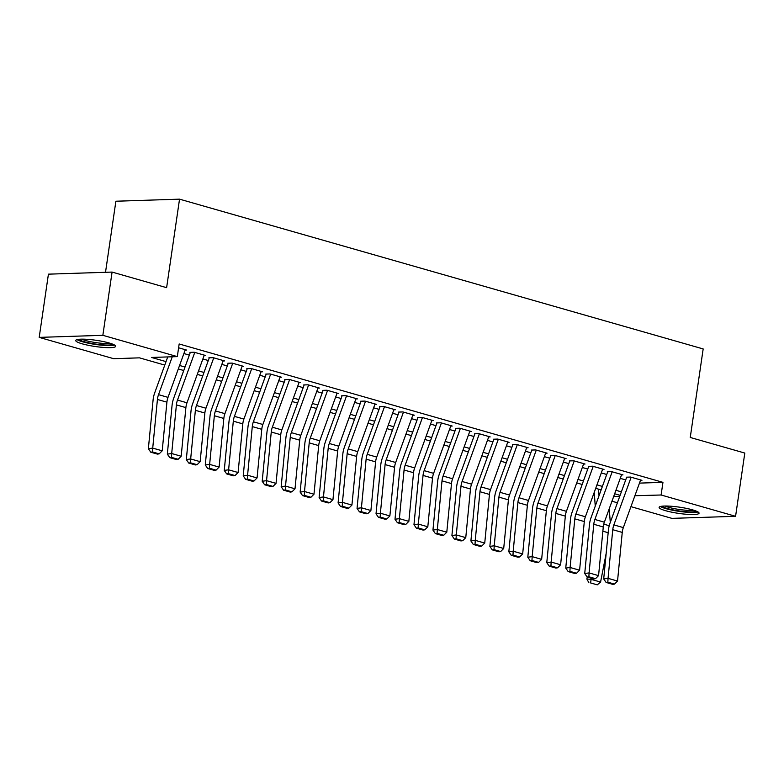 <?xml version="1.0" encoding="UTF-8"?>
<svg xmlns="http://www.w3.org/2000/svg" width="784" height="784" viewBox="0 0 784 784"><rect width="100%" height="100%" fill="white"/><g stroke="black" fill="none" stroke-linecap="round" stroke-linejoin="round"><path stroke-width="1.18" d="M109.113 342.971A20.178 3.136 8.3 0 1 115.66 346.322A20.178 3.136 8.3 0 1 103.576 347.439A20.178 3.136 8.3 0 1 82.271 343.843A20.178 3.136 8.3 0 1 75.725 340.491A20.178 3.136 8.3 0 1 87.808 339.374A20.178 3.136 8.3 0 1 109.113 342.971M692.507 509.845A20.178 3.136 8.3 0 1 699.054 513.197A20.178 3.136 8.3 0 1 686.97 514.314A20.178 3.136 8.3 0 1 665.665 510.717A20.178 3.136 8.3 0 1 659.109 507.366A20.178 3.136 8.3 0 1 671.202 506.248A20.178 3.136 8.3 0 1 692.507 509.845M105.517 272.293L115.885 201.223L179.536 199.156L703.17 348.939L690.253 437.462L744.8 453.064L735.578 516.303L671.917 518.371L630.944 506.65M617.41 502.779L611.971 501.221M164.777 365.089L139.474 357.847L113.67 358.69L39.2 337.385L102.851 335.317L177.321 356.612L151.518 357.455L166.041 361.61M102.851 335.317L112.083 272.077L48.422 274.155L39.2 337.385M185.142 350.125L186.612 350.076L178.605 347.782M204.114 355.544L205.584 355.495L194.207 352.241L189.904 352.388M223.077 360.973L224.557 360.924L213.17 357.671L208.877 357.808M242.05 366.402L243.53 366.353L232.142 363.1L227.85 363.237M261.023 371.832L262.503 371.783L251.115 368.519L246.813 368.666M279.996 377.251L281.476 377.202L270.088 373.948L265.786 374.095M298.969 382.68L300.448 382.631L289.061 379.378L284.759 379.515M317.941 388.109L319.421 388.06L308.034 384.807L303.731 384.944M336.914 393.539L338.394 393.49L327.006 390.226L322.704 390.373M355.887 398.958L357.367 398.909L345.979 395.655L341.677 395.802M374.86 404.387L376.33 404.338L364.952 401.085L360.65 401.222M393.833 409.816L395.303 409.767L383.925 406.514L379.623 406.651M412.805 415.246L414.275 415.197L402.898 411.933L398.595 412.08M431.778 420.665L433.248 420.616L421.87 417.362L417.568 417.509M450.751 426.094L452.221 426.045L440.843 422.792L436.541 422.929M469.724 431.523L471.194 431.474L459.816 428.221L455.514 428.358M488.697 436.953L490.167 436.904L478.779 433.64L474.487 433.787M507.66 442.372L509.139 442.323L497.752 439.069L493.459 439.216M526.632 447.801L528.112 447.752L516.725 444.499L512.422 444.636M545.605 453.23L547.085 453.181L535.697 449.928L531.395 450.065M564.578 458.66L566.058 458.611L554.67 455.347L550.368 455.494M583.551 464.079L585.031 464.03L573.643 460.776L569.341 460.923M602.524 469.508L604.003 469.459L592.616 466.206L588.314 466.343M621.496 474.937L622.976 474.888L611.589 471.635L607.286 471.772M639.47 483.111L662.95 482.356L179.164 343.97L177.321 356.612M183.897 353.545L189.336 355.103M202.87 358.974L208.309 360.522M221.843 364.393L227.282 365.952M240.815 369.823L246.254 371.381M259.788 375.252L265.227 376.81M278.761 380.681L284.2 382.229M297.734 386.1L303.173 387.659M316.707 391.53L322.146 393.088M335.67 396.959L341.118 398.517M354.642 402.388L360.081 403.936M373.615 407.807L379.054 409.366M392.588 413.237L398.027 414.795M411.561 418.666L417 420.224M430.534 424.095L435.973 425.643M449.506 429.514L454.945 431.073M468.479 434.944L473.918 436.502M487.452 440.373L492.891 441.931M506.425 445.802L511.864 447.35M525.398 451.221L530.837 452.78M544.37 456.651L549.809 458.209M563.343 462.08L568.782 463.638M582.316 467.509L587.755 469.057M601.279 472.928L606.728 474.487M620.252 478.358L625.701 479.916M640.469 480.367L641.949 480.318L630.561 477.054L626.259 477.201M112.083 272.077L166.62 287.679L179.536 199.156M662.95 482.356L661.108 494.998L735.578 516.303M634.903 495.723L661.108 494.998M179.565 365.481L185.004 367.039M198.538 370.91L203.977 372.459M217.511 376.33L222.95 377.888M236.484 381.759L241.923 383.317M255.457 387.188L260.896 388.746M274.429 392.617L279.868 394.166M293.402 398.037L298.841 399.595M312.375 403.466L317.814 405.024M331.348 408.895L336.787 410.453M350.321 414.324L355.76 415.873M369.293 419.744L374.732 421.302M388.266 425.173L393.705 426.731M407.239 430.602L412.678 432.16M426.202 436.031L431.651 437.58M445.175 441.451L450.624 443.009M464.148 446.88L469.587 448.438M483.12 452.309L488.559 453.867M502.093 457.738L507.532 459.287M521.066 463.158L526.505 464.716M540.039 468.587L545.478 470.145M559.012 474.016L564.451 475.574M577.984 479.445L583.423 480.994M596.957 484.865L602.396 486.423M615.93 490.294L621.369 491.852M620.105 495.331L614.666 493.773M601.132 489.902L595.693 488.344M582.159 484.473L576.72 482.915M563.196 479.044L557.747 477.495M544.223 473.624L538.775 472.066M525.251 468.195L519.812 466.637M506.278 462.766L500.839 461.208M487.305 457.337L481.866 455.788M468.332 451.917L462.893 450.359M449.359 446.488L443.92 444.93M430.387 441.059L424.948 439.501M411.414 435.63L405.975 434.081M392.441 430.21L387.002 428.652M373.468 424.781L368.029 423.223M354.495 419.352L349.056 417.794M335.523 413.923L330.084 412.374M316.55 408.503L311.111 406.945M297.577 403.074L292.138 401.516M278.614 397.645L273.165 396.087M259.641 392.216L254.202 390.667M240.668 386.796L235.229 385.238M221.696 381.367L216.257 379.809M202.723 375.938L197.284 374.38M183.75 370.509L178.311 368.96M613.666 496.537L619.742 496.341M635.599 493.783L635.305 495.841M640.626 479.935L623.339 527.603A12.936 8.369 -74 0 0 622.251 532.414L617.537 581.052L608.051 578.347L607.855 582.198L606.11 582.443L612.745 584.345L614.489 584.1L607.855 582.198M631.14 477.221L613.852 524.898A12.936 8.369 -74 0 0 612.765 529.7L608.051 578.347L603.7 578.935L608.404 530.298A19.404 12.554 106 0 1 610.04 523.085L626.641 477.309M603.7 578.935L606.11 582.443M614.489 584.1L617.537 581.052M594.233 492.372L595.252 506.131M587.255 577.044L586.873 579.033L591.097 579.347L591.312 578.21M599.015 495.753L598.525 489.157M610.275 522.448L609.256 508.698M590.607 582.943L597.251 584.844L590.607 582.943L591.097 579.347L600.583 582.061L606.179 553.318M600.583 582.061L597.251 584.844M588.921 582.816L586.873 579.033M696.398 511.158A17.464 2.715 8.3 0 1 684.951 511.638A17.464 2.715 8.3 0 1 667.762 508.63A17.464 2.715 8.3 0 1 662.245 506.18M665.116 506.023A16.17 2.509 -171.7 0 0 668.811 507.336A16.17 2.509 -171.7 0 0 693.683 510.198M660.422 506.493A20.051 3.116 -171.7 0 0 666.047 508.689A20.051 3.116 -171.7 0 0 698.044 511.981M113.004 344.284A17.464 2.715 8.3 0 1 112.886 344.362A17.464 2.715 8.3 0 1 95.295 344.019A17.464 2.715 8.3 0 1 78.851 339.305M81.722 339.158A16.17 2.509 -171.7 0 0 95.805 342.598A16.17 2.509 -171.7 0 0 110.289 343.323M77.038 339.619A20.051 3.116 -171.7 0 0 95.54 344.46A20.051 3.116 -171.7 0 0 114.65 345.107M621.653 474.506L604.366 522.183A12.936 8.369 -74 0 0 603.278 526.985L598.564 575.632L589.078 572.918L588.882 576.779L587.138 577.014L593.772 578.915L595.517 578.67L588.882 576.779M612.167 471.801L594.88 519.469A12.936 8.369 -74 0 0 593.792 524.271L589.078 572.918L584.727 573.516L589.431 524.868A19.404 12.554 106 0 1 591.067 517.656L607.669 471.88M584.727 573.516L587.138 577.014M595.517 578.67L598.564 575.632M602.68 469.087L585.393 516.754A12.936 8.369 -74 0 0 584.305 521.556L579.592 570.203L570.105 567.489L569.909 571.35L568.165 571.585L574.799 573.486L576.544 573.251L569.909 571.35M593.194 466.372L575.907 514.039A12.936 8.369 -74 0 0 574.819 518.841L570.105 567.489L565.754 568.086L570.458 519.439A19.404 12.554 106 0 1 572.095 512.236L588.696 466.451M565.754 568.086L568.165 571.585M576.544 573.251L579.592 570.203M583.708 463.658L566.42 511.325A12.936 8.369 -74 0 0 565.333 516.137L560.619 564.774L551.132 562.059L550.936 565.921L549.192 566.156L555.836 568.057L557.571 567.822L550.936 565.921M574.221 460.943L556.934 508.61A12.936 8.369 -74 0 0 555.846 513.422L551.132 562.059L546.781 562.657L551.485 514.01A19.404 12.554 106 0 1 553.132 506.807L569.723 461.031M546.781 562.657L549.192 566.156M557.571 567.822L560.619 564.774M564.735 458.228L547.448 505.896A12.936 8.369 -74 0 0 546.36 510.707L541.646 559.345L532.16 556.64L531.964 560.491L530.219 560.736L536.864 562.638L538.598 562.393L531.964 560.491M555.248 455.514L537.961 503.191A12.936 8.369 -74 0 0 536.873 507.993L532.16 556.64L527.808 557.228L532.522 508.591A19.404 12.554 106 0 1 534.159 501.378L550.75 455.602M527.808 557.228L530.219 560.736M538.598 562.393L541.646 559.345M545.762 452.799L528.475 500.476A12.936 8.369 -74 0 0 527.387 505.278L522.673 553.925L513.187 551.211L512.991 555.072L511.246 555.307L517.891 557.208L519.625 556.963L512.991 555.072M536.276 450.094L518.998 497.762A12.936 8.369 -74 0 0 517.901 502.564L513.187 551.211L508.836 551.809L513.549 503.161A19.404 12.554 106 0 1 515.186 495.949L531.777 450.173M508.836 551.809L511.246 555.307M519.625 556.963L522.673 553.925M526.789 447.38L509.512 495.047A12.936 8.369 -74 0 0 508.414 499.849L503.7 548.496L494.214 545.782L494.018 549.643L492.274 549.878L498.918 551.779L500.662 551.544L494.018 549.643M517.303 444.665L500.025 492.332A12.936 8.369 -74 0 0 498.928 497.134L494.214 545.782L489.863 546.379L494.577 497.732A19.404 12.554 106 0 1 496.213 490.529L512.805 444.744M489.863 546.379L492.274 549.878M500.662 551.544L503.7 548.496M507.816 441.951L490.539 489.618A12.936 8.369 -74 0 0 489.441 494.43L484.737 543.067L475.251 540.352L475.045 544.214L473.301 544.449L479.945 546.35L481.69 546.115L475.045 544.214M498.33 439.236L481.053 486.903A12.936 8.369 -74 0 0 479.955 491.715L475.251 540.352L470.89 540.95L475.604 492.303A19.404 12.554 106 0 1 477.24 485.1L493.832 439.324M470.89 540.95L473.301 544.449M481.69 546.115L484.737 543.067M488.844 436.521L471.566 484.189A12.936 8.369 -74 0 0 470.469 489L465.765 537.638L456.278 534.933L456.072 538.784L454.328 539.029L460.972 540.931L462.717 540.686L456.072 538.784M479.357 433.807L462.08 481.484A12.936 8.369 -74 0 0 460.982 486.286L456.278 534.933L451.917 535.521L456.631 486.884A19.404 12.554 106 0 1 458.268 479.671L474.869 433.895M451.917 535.521L454.328 539.029M462.717 540.686L465.765 537.638M469.871 431.092L452.593 478.769A12.936 8.369 -74 0 0 451.496 483.571L446.792 532.218L437.305 529.504L437.1 533.365L435.355 533.6L442 535.501L443.744 535.256L437.1 533.365M460.384 428.387L443.107 476.055A12.936 8.369 -74 0 0 442.009 480.857L437.305 529.504L432.944 530.102L437.658 481.454A19.404 12.554 106 0 1 439.295 474.242L455.896 428.466M432.944 530.102L435.355 533.6M443.744 535.256L446.792 532.218M450.898 425.673L433.621 473.34A12.936 8.369 -74 0 0 432.523 478.142L427.819 526.789L418.333 524.075L418.127 527.936L416.382 528.171L423.027 530.072L424.771 529.837L418.127 527.936M441.412 422.958L424.134 470.625A12.936 8.369 -74 0 0 423.037 475.427L418.333 524.075L413.972 524.672L418.685 476.025A19.404 12.554 106 0 1 420.322 468.822L436.923 423.037M413.972 524.672L416.382 528.171M424.771 529.837L427.819 526.789M431.925 420.244L414.648 467.911A12.936 8.369 -74 0 0 413.56 472.723L408.846 521.36L399.36 518.645L399.154 522.507L397.419 522.742L404.054 524.643L405.798 524.408L399.154 522.507M422.449 417.529L405.161 465.196A12.936 8.369 -74 0 0 404.074 470.008L399.36 518.645L394.999 519.243L399.713 470.596A19.404 12.554 106 0 1 401.349 463.393L417.95 417.617M394.999 519.243L397.419 522.742M405.798 524.408L408.846 521.36M412.962 414.814L395.675 462.482A12.936 8.369 -74 0 0 394.587 467.293L389.873 515.931L380.387 513.226L380.181 517.077L378.447 517.322L385.081 519.224L386.826 518.979L380.181 517.077M403.476 412.1L386.189 459.777A12.936 8.369 -74 0 0 385.101 464.579L380.387 513.226L376.026 513.814L380.74 465.177A19.404 12.554 106 0 1 382.376 457.964L398.978 412.188M376.026 513.814L378.447 517.322M386.826 518.979L389.873 515.931M393.989 409.385L376.702 457.062A12.936 8.369 -74 0 0 375.614 461.864L370.901 510.511L361.414 507.797L361.208 511.658L359.474 511.893L366.108 513.794L367.853 513.549L361.208 511.658M384.503 406.68L367.216 454.348A12.936 8.369 -74 0 0 366.128 459.15L361.414 507.797L357.053 508.395L361.767 459.747A19.404 12.554 106 0 1 363.404 452.535L380.005 406.759M357.053 508.395L359.474 511.893M367.853 513.549L370.901 510.511M375.017 403.966L357.729 451.633A12.936 8.369 -74 0 0 356.642 456.435L351.928 505.082L342.441 502.368L342.245 506.229L340.501 506.464L347.136 508.365L348.88 508.13L342.245 506.229M365.53 401.251L348.243 448.918A12.936 8.369 -74 0 0 347.155 453.72L342.441 502.368L338.09 502.965L342.794 454.318A19.404 12.554 106 0 1 344.431 447.115L361.032 401.33M338.09 502.965L340.501 506.464M348.88 508.13L351.928 505.082M356.044 398.537L338.757 446.204A12.936 8.369 -74 0 0 337.669 451.016L332.955 499.653L323.469 496.938L323.273 500.8L321.528 501.035L328.163 502.936L329.907 502.701L323.273 500.8M346.557 395.822L329.27 443.489A12.936 8.369 -74 0 0 328.182 448.301L323.469 496.938L319.117 497.536L323.821 448.889A19.404 12.554 106 0 1 325.458 441.686L342.059 395.91M319.117 497.536L321.528 501.035M329.907 502.701L332.955 499.653M337.071 393.107L319.784 440.775A12.936 8.369 -74 0 0 318.696 445.586L313.982 494.224L304.496 491.519L304.3 495.37L302.555 495.615L309.19 497.517L310.934 497.272L304.3 495.37M327.585 390.393L310.297 438.07A12.936 8.369 -74 0 0 309.21 442.872L304.496 491.519L300.145 492.107L304.849 443.47A19.404 12.554 106 0 1 306.485 436.257L323.086 390.481M300.145 492.107L302.555 495.615M310.934 497.272L313.982 494.224M318.098 387.678L300.811 435.355A12.936 8.369 -74 0 0 299.723 440.157L295.009 488.804L285.523 486.09L285.327 489.951L283.583 490.186L290.227 492.087L291.962 491.842L285.327 489.951M308.612 384.973L291.325 432.641A12.936 8.369 -74 0 0 290.237 437.443L285.523 486.09L281.172 486.688L285.876 438.04A19.404 12.554 106 0 1 287.522 430.828L304.114 385.052M281.172 486.688L283.583 490.186M291.962 491.842L295.009 488.804M299.125 382.259L281.838 429.926A12.936 8.369 -74 0 0 280.75 434.728L276.037 483.375L266.55 480.661L266.354 484.522L264.61 484.757L271.254 486.658L272.989 486.423L266.354 484.522M289.639 379.544L272.352 427.211A12.936 8.369 -74 0 0 271.264 432.013L266.55 480.661L262.199 481.258L266.913 432.611A19.404 12.554 106 0 1 268.549 425.408L285.141 379.623M262.199 481.258L264.61 484.757M272.989 486.423L276.037 483.375M280.153 376.83L262.865 424.497A12.936 8.369 -74 0 0 261.778 429.309L257.064 477.946L247.577 475.231L247.381 479.093L245.637 479.328L252.281 481.229L254.016 480.994L247.381 479.093M270.666 374.115L253.379 421.782A12.936 8.369 -74 0 0 252.291 426.594L247.577 475.231L243.226 475.829L247.94 427.182A19.404 12.554 106 0 1 249.577 419.979L266.168 374.203M243.226 475.829L245.637 479.328M254.016 480.994L257.064 477.946M261.18 371.4L243.902 419.068A12.936 8.369 -74 0 0 242.805 423.879L238.091 472.517L228.605 469.812L228.409 473.663L226.664 473.908L233.309 475.81L235.053 475.565L228.409 473.663M251.693 368.686L234.416 416.363A12.936 8.369 -74 0 0 233.318 421.165L228.605 469.812L224.253 470.4L228.967 421.763A19.404 12.554 106 0 1 230.604 414.55L247.195 368.774M224.253 470.4L226.664 473.908M235.053 475.565L238.091 472.517M242.207 365.971L224.93 413.648A12.936 8.369 -74 0 0 223.832 418.45L219.118 467.097L209.642 464.383L209.436 468.244L207.691 468.479L214.336 470.38L216.08 470.135L209.436 468.244M232.721 363.266L215.443 410.934A12.936 8.369 -74 0 0 214.346 415.736L209.642 464.383L205.281 464.981L209.994 416.333A19.404 12.554 106 0 1 211.631 409.121L228.222 363.345M205.281 464.981L207.691 468.479M216.08 470.135L219.118 467.097M223.234 360.552L205.957 408.219A12.936 8.369 -74 0 0 204.859 413.021L200.155 461.668L190.669 458.954L190.463 462.815L188.719 463.05L195.363 464.951L197.107 464.716L190.463 462.815M213.748 357.837L196.47 405.504A12.936 8.369 -74 0 0 195.373 410.306L190.669 458.954L186.308 459.551L191.022 410.904A19.404 12.554 106 0 1 192.658 403.701L209.25 357.916M186.308 459.551L188.719 463.05M197.107 464.716L200.155 461.668M204.261 355.123L186.984 402.79A12.936 8.369 -74 0 0 185.886 407.602L181.182 456.239L171.696 453.524L171.49 457.386L169.746 457.621L176.39 459.522L178.135 459.287L171.49 457.386M194.775 352.408L177.498 400.075A12.936 8.369 -74 0 0 176.4 404.887L171.696 453.524L167.335 454.122L172.049 405.475A19.404 12.554 106 0 1 173.685 398.272L190.287 352.496M167.335 454.122L169.746 457.621M178.135 459.287L181.182 456.239M185.289 349.693L168.011 397.361A12.936 8.369 -74 0 0 166.914 402.172L162.21 450.81L152.723 448.105L152.517 451.956L150.773 452.201L157.417 454.103L159.162 453.858L152.517 451.956M172.255 356.779L158.525 394.656A12.936 8.369 -74 0 0 157.427 399.458L152.723 448.105L148.362 448.693L153.076 400.056A19.404 12.554 106 0 1 154.713 392.843L167.737 356.926M148.362 448.693L150.773 452.201M159.162 453.858L162.21 450.81M623.339 527.603L613.852 524.898M622.251 532.414L612.765 529.7M602.867 531.199L608.168 532.718M603.768 524.153L609.227 525.711M604.366 522.183L594.88 519.469M603.278 526.985L593.792 524.271M585.393 516.754L575.907 514.039M584.305 521.556L574.819 518.841M566.42 511.325L556.934 508.61M565.333 516.137L555.846 513.422M547.448 505.896L537.961 503.191M546.36 510.707L536.873 507.993M528.475 500.476L518.998 497.762M527.387 505.278L517.901 502.564M509.512 495.047L500.025 492.332M508.414 499.849L498.928 497.134M490.539 489.618L481.053 486.903M489.441 494.43L479.955 491.715M471.566 484.189L462.08 481.484M470.469 489L460.982 486.286M452.593 478.769L443.107 476.055M451.496 483.571L442.009 480.857M433.621 473.34L424.134 470.625M432.523 478.142L423.037 475.427M414.648 467.911L405.161 465.196M413.56 472.723L404.074 470.008M395.675 462.482L386.189 459.777M394.587 467.293L385.101 464.579M376.702 457.062L367.216 454.348M375.614 461.864L366.128 459.15M357.729 451.633L348.243 448.918M356.642 456.435L347.155 453.72M338.757 446.204L329.27 443.489M337.669 451.016L328.182 448.301M319.784 440.775L310.297 438.07M318.696 445.586L309.21 442.872M300.811 435.355L291.325 432.641M299.723 440.157L290.237 437.443M281.838 429.926L272.352 427.211M280.75 434.728L271.264 432.013M262.865 424.497L253.379 421.782M261.778 429.309L252.291 426.594M243.902 419.068L234.416 416.363M242.805 423.879L233.318 421.165M224.93 413.648L215.443 410.934M223.832 418.45L214.346 415.736M205.957 408.219L196.47 405.504M204.859 413.021L195.373 410.306M186.984 402.79L177.498 400.075M185.886 407.602L176.4 404.887M168.011 397.361L158.525 394.656M166.914 402.172L157.427 399.458"/></g></svg>
